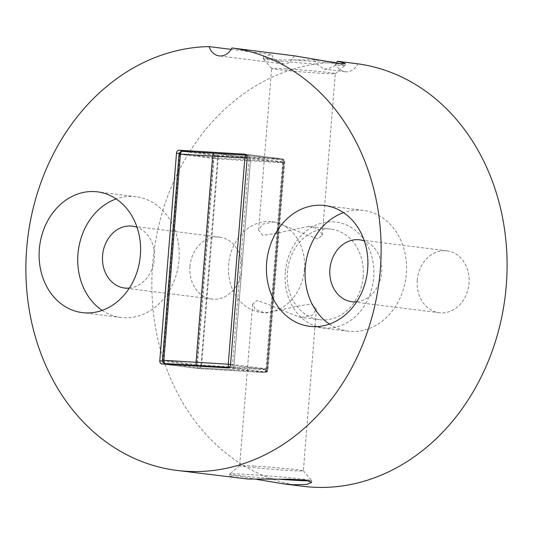 <?xml version="1.0" encoding="UTF-8"?>
<svg xmlns="http://www.w3.org/2000/svg" width="533" height="533" viewBox="0 0 533 533"><rect width="100%" height="100%" fill="white"/><g stroke="black" fill="none" stroke-linecap="round" stroke-linejoin="round"><path stroke-width="0.4" stroke-dasharray="2.67 2" d="M314.483 59.869L317.042 64.18L323.984 69.057C327.708 69.103 331.406 67.844 335.077 65.266A41.081 1.233 -175.4 0 0 345.118 65.299A41.081 1.233 -175.4 0 0 345.144 65.266A41.081 1.233 -175.4 0 0 291.344 59.756C289.952 62.627 287.394 64.033 283.676 63.98L273.309 58.67L271.75 54.486L263.389 56.871L267.419 58.916L279.065 59.956L314.483 59.869L324.43 61.115M285.828 68.844A31.953 0.959 4.6 0 1 318.541 71.429A31.953 0.959 4.6 0 1 335.31 73.627A31.953 0.959 4.6 0 1 335.297 73.654A31.953 0.959 4.6 0 1 321.099 73.287A31.953 0.959 4.6 0 1 288.806 70.742A31.953 0.959 4.6 0 1 271.623 68.53A31.953 0.959 4.6 0 1 271.61 68.504A31.953 0.959 4.6 0 1 285.828 68.844M309.387 480.853A41.081 1.233 -175.4 0 0 311.725 480.626A41.081 1.233 -175.4 0 0 311.705 480.593A41.081 1.233 -175.4 0 0 289.619 477.748A41.081 1.233 -175.4 0 0 248.098 474.477A41.081 1.233 -175.4 0 0 229.85 474.004A41.081 1.233 -175.4 0 0 229.823 474.037A41.081 1.233 -175.4 0 0 280.378 479.314M253.868 466.015A31.953 0.959 4.6 0 1 286.161 468.56A31.953 0.959 4.6 0 1 303.344 470.772A31.953 0.959 4.6 0 1 303.357 470.799A31.953 0.959 4.6 0 1 289.139 470.459A31.953 0.959 4.6 0 1 256.426 467.874A31.953 0.959 4.6 0 1 239.657 465.675A31.953 0.959 4.6 0 1 239.677 465.649A31.953 0.959 4.6 0 1 253.868 466.015M308.78 226.392L310.772 226.578L319.653 229.943L322.312 235.233L317.768 238.844L306.209 234.647L275.601 222.148L273.509 221.955L262.682 224.133L258.612 230.103L262.762 235.433L275.534 233.434L308.78 226.392M301.458 317.348L312.285 315.17L316.355 309.2L312.211 303.87L299.433 305.869L266.187 312.911L264.201 312.724L255.314 309.36L252.662 304.07L257.199 300.459L268.759 304.656L299.366 317.155L301.458 317.348M285.275 272.276A53.253 44.252 -82.8 0 0 325.203 327.995A53.253 44.252 -82.8 0 0 373.673 277.6A53.253 44.252 -82.8 0 0 333.745 221.881A53.253 44.252 -82.8 0 0 285.275 272.276M363.16 276.694A45.645 37.93 97.2 0 1 319.573 319.7A45.645 37.93 97.2 0 1 287.387 272.13A45.645 37.93 97.2 0 1 330.98 229.123A45.645 37.93 97.2 0 1 363.16 276.694M356.677 301.805A31.194 25.917 -82.8 0 0 381.688 272.35A31.194 25.917 -82.8 0 0 364.339 240.963M417.246 280.225A31.194 25.917 -82.8 0 0 439.239 312.731A31.194 25.917 -82.8 0 0 469.02 283.349A31.194 25.917 -82.8 0 0 447.034 250.843A31.194 25.917 -82.8 0 0 417.246 280.225M129.359 288.106A31.194 25.917 -82.8 0 0 154.363 258.652A31.194 25.917 -82.8 0 0 137.021 227.265M189.921 266.533A31.194 25.917 -82.8 0 0 211.914 299.04A31.194 25.917 -82.8 0 0 241.702 269.651A31.194 25.917 -82.8 0 0 219.709 237.145A31.194 25.917 -82.8 0 0 189.921 266.533M329.461 324.091A60.862 50.575 -82.8 0 0 348.196 331.173A60.862 50.575 -82.8 0 0 406.313 273.835A60.862 50.575 -82.8 0 0 363.399 210.408A60.862 50.575 -82.8 0 0 343.499 212.627M102.143 310.393A60.862 50.575 -82.8 0 0 120.871 317.475A60.862 50.575 -82.8 0 0 178.988 260.137A60.862 50.575 -82.8 0 0 136.082 196.71A60.862 50.575 -82.8 0 0 116.181 198.929M304.376 269.292A45.645 37.93 97.2 0 1 260.784 312.298A45.645 37.93 97.2 0 1 228.604 264.728A45.645 37.93 97.2 0 1 272.19 221.721A45.645 37.93 97.2 0 1 304.376 269.292M302.864 486.283A213.013 177.009 97.2 0 1 152.665 264.288A213.013 177.009 97.2 0 1 335.104 62.461M231.182 49.376L271.75 54.486M256.779 479.38L237.212 475.916L229.683 475.842L232.075 476.975L239.11 478.254M294.562 55.858L291.344 59.756M335.29 63.034A15.217 12.645 -82.8 0 0 345.137 71.742A15.217 12.645 -82.8 0 0 357.923 63.84M335.077 65.266L336.41 63.2M273.309 58.67A41.081 1.233 -175.4 0 0 263.242 58.677A41.081 1.233 -175.4 0 0 263.262 58.71A41.081 1.233 -175.4 0 0 317.042 64.18M246.646 155.21L281.197 159.554L248.998 157.615A3.045 1.692 -86.6 0 1 250.43 160.859L233.84 367.024L250.43 160.859A3.045 1.692 93.4 0 0 248.991 157.615L216.791 155.676L182.359 151.339A3.045 2.532 97.2 0 0 179.588 154.217L214.019 158.554L197.43 364.719L162.998 360.388L179.588 154.217L179.081 154.124M206.544 366.651L197.47 365.511A3.045 1.692 93.4 0 1 196.051 362.267L212.64 156.102A3.045 1.692 93.4 0 1 214.499 153.271A3.045 1.692 93.4 0 1 214.566 153.277L248.991 157.615M174.364 364.712L199.715 367.903L231.915 369.842A3.045 1.692 93.4 0 0 231.982 369.849A3.045 1.692 93.4 0 0 233.84 367.024A3.045 1.692 -86.6 0 1 231.982 369.855A3.045 1.692 -86.6 0 1 231.922 369.849L264.121 371.787L229.29 367.424M248.998 157.615L214.499 153.271M227.744 367.93L264.694 372.58L199.022 368.623L162.072 363.972M193.359 151.998L216.218 154.876L281.89 158.834A3.045 1.692 93.4 0 1 283.323 162.079L217.657 158.121L200.948 365.805L266.613 369.762L283.323 162.079L284.682 162.112L284.169 162.019L267.459 369.702L230.509 365.052M247.219 157.368L284.169 162.019A3.045 2.532 -82.8 0 0 282.024 158.847A3.045 2.532 -82.8 0 0 281.89 158.834L245.213 154.217M162.545 361.134L196.737 365.438L213.447 157.755L179.215 153.444M161.932 363.959L198.889 368.609A3.045 3.045 0 0 0 199.082 368.629A3.045 1.692 93.4 0 0 200.948 365.805L196.737 365.438A3.045 2.532 -82.8 0 0 198.889 368.609A3.045 2.532 -82.8 0 0 199.022 368.623A3.045 1.692 93.4 0 0 199.082 368.629L264.754 372.587A3.045 1.692 93.4 0 1 264.694 372.58A3.045 2.532 -82.8 0 0 267.459 369.702L266.613 369.762A3.045 1.692 93.4 0 1 264.754 372.587A3.045 3.045 0 0 0 267.972 369.795L284.682 162.112A3.045 3.045 0 0 0 282.024 158.847L245.073 154.197M216.218 154.876A3.045 2.532 -82.8 0 0 213.447 157.755L217.657 158.121A3.045 1.692 93.4 0 0 216.218 154.876M233.84 367.024L201.641 365.085L218.224 158.921L282.637 162.798L266.047 368.969L233.84 367.024M174.291 364.705L199.575 367.89A3.045 2.532 97.2 0 0 199.715 367.903A3.045 1.692 93.4 0 0 199.775 367.91A3.045 1.692 93.4 0 0 201.641 365.085L197.43 364.719A3.045 2.532 97.2 0 0 199.575 367.89A3.045 3.045 0 0 0 199.775 367.91L231.982 369.849M218.224 158.921A3.045 1.692 93.4 0 0 216.791 155.676A3.045 2.532 97.2 0 0 214.019 158.554L218.224 158.921M165.15 363.559A3.045 2.532 97.2 0 1 162.998 360.388L162.492 360.295M231.982 369.855L264.181 371.794A3.045 3.045 0 0 0 267.399 368.996L266.893 368.909A3.045 2.532 97.2 0 1 264.121 371.787A3.045 1.692 -86.6 0 0 264.181 371.794A3.045 1.692 -86.6 0 0 266.047 368.969L267.399 368.996L283.989 162.832A3.045 3.045 0 0 0 281.337 159.567A3.045 2.532 97.2 0 1 283.483 162.738L282.637 162.798A3.045 1.692 -86.6 0 0 281.197 159.554A3.045 2.532 97.2 0 1 281.337 159.567L246.899 155.23A3.045 3.045 0 0 0 246.706 155.21L246.679 155.21A3.045 1.692 -86.6 0 1 246.706 155.21A3.045 1.692 -86.6 0 1 246.766 155.216A3.045 2.532 97.2 0 1 246.899 155.23A3.045 2.532 97.2 0 1 249.051 158.401L232.461 364.572L266.893 368.909L283.483 162.738L247.152 158.208M230.562 364.379L232.461 364.572A3.045 2.532 97.2 0 1 229.69 367.45A3.045 1.692 -86.6 0 1 229.377 367.357M335.297 73.654L345.118 65.299M303.344 470.772L311.705 480.593M311.725 480.626L311.578 482.432M322.312 235.233L335.31 73.627M316.355 309.2L303.357 470.799M439.239 312.731L351.9 301.738M211.914 299.04L124.575 288.04M348.196 331.173L309.56 326.309M120.871 317.475L82.242 312.611M260.784 312.298L264.201 312.724M299.366 317.155L319.573 319.7M282.983 63.913L219.17 55.878M272.19 221.721L275.601 222.148M310.772 226.578L330.98 229.123M136.082 196.71L97.446 191.847M363.399 210.408L324.77 205.538M219.709 237.145L132.371 226.145M447.034 250.843L359.695 239.843M345.137 71.742L323.311 68.99M252.662 304.07L239.657 465.675M258.612 230.103L271.61 68.504M229.823 474.037L229.683 475.842M239.677 465.649L229.85 474.004M263.389 56.871L263.242 58.677M345.284 63.46L345.144 65.266M271.623 68.53L263.262 58.71"/><path stroke-width="0.8" d="M280.378 479.314A41.081 1.233 -175.4 0 0 293.45 480.186A41.081 1.233 -175.4 0 0 309.387 480.853M176.896 470.419A213.013 177.009 97.2 0 1 26.703 248.425A213.013 177.009 97.2 0 1 209.136 46.604A15.217 12.645 -82.8 0 0 219.17 55.878A15.217 12.645 -82.8 0 0 231.955 47.977A213.013 177.009 97.2 0 1 380.309 269.731A213.013 177.009 97.2 0 1 176.896 470.419L247.732 479.027L290.025 479.254L305.889 480.1L311.578 482.432L306.562 484.484L293.083 484.737L282.637 483.731L256.779 479.38M364.339 240.963A31.194 25.917 -82.8 0 0 359.695 239.843A31.194 25.917 -82.8 0 0 329.907 269.232A31.194 25.917 -82.8 0 0 351.9 301.738A31.194 25.917 -82.8 0 0 356.677 301.805M137.021 227.265A31.194 25.917 -82.8 0 0 132.371 226.145A31.194 25.917 -82.8 0 0 102.583 255.534A31.194 25.917 -82.8 0 0 124.575 288.04A31.194 25.917 -82.8 0 0 129.359 288.106M266.653 262.882A60.862 50.575 -82.8 0 0 309.56 326.309A60.862 50.575 -82.8 0 0 367.683 268.972A60.862 50.575 -82.8 0 0 324.77 205.538A60.862 50.575 -82.8 0 0 266.653 262.882M343.499 212.627A60.862 50.575 -82.8 0 0 305.282 267.746A60.862 50.575 -82.8 0 0 329.461 324.091M39.329 249.184A60.862 50.575 -82.8 0 0 82.242 312.611A60.862 50.575 -82.8 0 0 140.359 255.274A60.862 50.575 -82.8 0 0 97.446 191.847A60.862 50.575 -82.8 0 0 39.329 249.184M116.181 198.929A60.862 50.575 -82.8 0 0 77.958 254.048A60.862 50.575 -82.8 0 0 102.143 310.393M209.136 46.604L231.182 49.376M324.43 61.115L335.104 62.461A15.217 12.645 -82.8 0 0 335.29 63.034M336.41 63.2L337.296 61.242L357.923 63.84A213.013 177.009 97.2 0 1 506.277 285.588A213.013 177.009 97.2 0 1 302.864 486.283L282.637 483.737M337.296 61.242L345.284 63.46L341.08 63.753L294.562 55.858L231.955 47.977M245.213 154.217L179.268 150.226L193.359 151.998M244.94 154.184A3.045 2.532 97.2 0 1 245.073 154.197A3.045 2.532 97.2 0 1 247.219 157.368L230.509 365.052A3.045 2.532 97.2 0 1 227.744 367.93L162.072 363.972A3.045 2.532 97.2 0 1 161.932 363.959A3.045 2.532 97.2 0 1 159.787 360.788L176.496 153.104A3.045 2.532 97.2 0 1 179.268 150.226M247.152 158.208L244.84 158.041A3.045 1.692 -86.6 0 1 246.679 155.21L214.499 153.271A3.045 1.692 -86.6 0 0 212.64 156.096L180.434 154.157L163.851 360.328L228.257 364.206L244.84 158.041L212.64 156.096A3.045 1.692 93.4 0 0 212.64 156.102L196.051 362.267A3.045 1.692 -86.6 0 0 197.483 365.511L206.544 366.651M214.499 153.271A3.045 1.692 -86.6 0 1 214.559 153.277L246.646 155.21M159.787 360.788L162.545 361.134M179.215 153.444L176.496 153.104M229.29 367.424L165.283 363.566L174.364 364.712M179.081 154.124A3.045 3.045 0 0 1 182.299 151.332A3.045 1.692 93.4 0 1 182.359 151.339L214.419 153.271L182.299 151.332A3.045 1.692 93.4 0 0 180.434 154.157L179.081 154.124L162.492 360.295L163.851 360.328A3.045 1.692 93.4 0 0 165.283 363.566A3.045 2.532 97.2 0 1 165.15 363.559L174.291 364.705M229.377 367.357A3.045 1.692 -86.6 0 1 228.257 364.206L230.562 364.379M162.492 360.295A3.045 3.045 0 0 0 165.15 363.559"/></g></svg>
